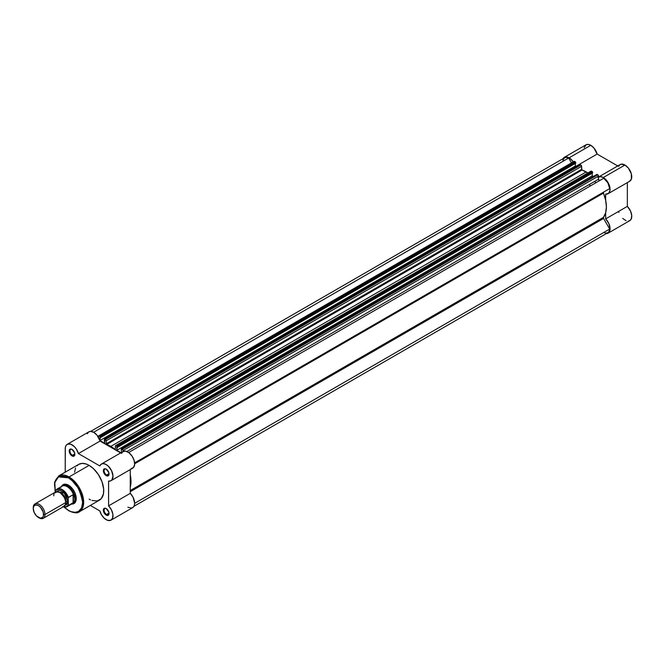 <?xml version="1.0" encoding="UTF-8"?>
<svg xmlns="http://www.w3.org/2000/svg" width="665" height="665" viewBox="0 0 665 665"><rect width="100%" height="100%" fill="white"/><g stroke="black" fill="none" stroke-linecap="round" stroke-linejoin="round"><path stroke-width="1" d="M563.006 158.694A9.609 5.553 60 0 1 564.302 157.347A9.609 5.553 60 0 1 569.107 157.821L590.786 145.311A9.609 5.553 -120 0 0 585.981 144.829L584.119 147.78M598.5 177.056A9.609 5.553 60 0 1 603.28 177.547L624.95 165.036A9.609 5.553 -120 0 0 620.146 164.554L598.475 177.073M595.848 182.784A25.977 14.996 -120 0 0 594.718 181.387A25.977 14.996 -120 0 1 595.848 182.784M589.207 184.571A25.977 14.996 60 0 1 590.337 185.967M562.831 159.043L565.333 156.965L567.785 157.206L570.138 158.503L573.263 161.861M575.316 166.059L99.916 440.546L575.316 166.075L576.289 166.632L575.316 166.075A9.609 5.553 60 0 0 575.316 166.059M597.918 177.48L600.296 176.624L603.28 177.547L606.663 180.548L608.467 183.332L609.655 186.358L609.98 190.581L608.517 193.415L605.665 194.122L605.665 200.265L605.665 194.122A9.609 5.553 60 0 0 608.084 193.723A9.609 5.553 60 0 0 609.556 186.017A9.609 5.553 60 0 0 603.28 177.547L624.95 165.036L621.085 164.197L619.589 164.962L618.591 166.45M628.425 221.088L629.763 220.664L631.185 219.068L631.725 215.551L630.611 211.254L627.344 206.366L605.665 218.885L605.665 212.733L605.665 218.885L608.932 223.764L610.071 229.059L609.123 232.235L607.444 233.457L605.99 233.615M618.591 211.42L618.94 212.509M622.698 218.436L626.048 220.714M608.084 233.174L629.763 220.664A9.609 5.553 -120 0 0 627.344 206.366L627.344 182.601L627.344 206.366L605.665 218.885A9.609 5.553 60 0 1 608.084 233.174A9.609 5.553 60 0 1 606.264 233.623M629.364 181.395L631.359 179.209L631.326 173.848L628.342 168.037L624.95 165.036A9.609 5.553 -120 0 1 631.235 173.507A9.609 5.553 -120 0 1 629.763 181.204L608.084 193.723M573.438 162.11A9.609 5.553 60 0 0 569.107 157.821L590.786 145.311A9.609 5.553 -120 0 1 597.153 154.072L575.84 166.375L597.153 154.072L617.727 165.951L597.153 154.072L593.77 147.83L590.786 145.311L588.184 144.405L585.981 144.829L564.302 157.347M114.937 449.291L115.378 449.041L114.937 449.291A28.578 16.5 60 0 0 110.789 446.398L586.198 171.927L110.789 446.398L114.937 449.291M587.843 172.958A28.578 16.5 -120 0 0 586.198 171.927A28.578 16.5 -120 0 0 582.041 170.032L106.641 444.503L106.201 443.829L106.201 440.779L581.601 166.308L581.601 169.359L106.201 443.829L581.601 169.359L582.041 170.032L106.641 444.503A28.578 16.5 60 0 1 110.789 446.398L106.334 444.237L106.201 440.779L581.601 166.308L581.883 169.932L588.276 173.257M603.463 193.108L134.671 463.763L603.463 193.108L605.649 200.198L606.397 206.923L605.649 212.792L603.463 217.347A28.578 16.5 -120 0 0 603.463 193.108L603.571 192.127L134.621 462.873L609.689 188.594A9.094 5.254 -120 0 0 603.72 178.245L128.653 452.524L603.72 178.245L607.827 182.775L609.689 188.594L603.571 192.127A1.039 0.599 -120 0 0 603.463 193.108M130.257 490.546L603.463 217.347L603.571 218.453L130.257 491.718L603.571 218.453L609.689 229.059L603.571 218.453A1.039 0.599 -120 0 1 603.463 217.347L130.257 490.546M130.257 474.744A28.578 16.5 60 0 1 130.257 487.212M134.671 503.314L609.689 229.059L134.671 503.314M133.981 506.298L607.827 232.725A9.094 5.254 -120 0 0 609.689 229.059L609.132 231.304L607.827 232.725L605.94 233.141L603.72 232.509M568.666 158.012A9.094 5.254 -120 0 0 564.56 157.796L566.447 157.372L568.666 158.012L571.484 162.883L568.666 158.012L93.649 432.258L568.666 158.012M98.694 435.849A1.039 0.599 60 0 0 98.478 436.323L98.478 437.312L98.694 435.849L99.966 436.331L575.375 161.861L574.618 161.429L99.218 435.899L100.34 436.971L575.74 162.501L575.74 163.224L100.34 437.695L100.34 436.971L99.916 440.538L99.916 437.445L100.34 437.695L575.74 163.224L575.375 161.861L575.74 162.501L100.34 436.971L99.966 436.331L575.375 161.861L574.618 161.429A1.039 0.599 -120 0 0 574.103 161.379L99.218 435.899A1.039 0.599 60 0 0 98.694 435.849L573.945 161.562M575.316 163.465L575.316 166.075L575.316 163.465M104.762 443.347L99.916 440.546L104.762 443.347L104.762 440.247L104.338 440.006L104.762 443.347M104.447 439.05L104.338 440.006L104.447 439.05L105.461 439.507L580.869 165.036L580.113 164.596L104.713 439.075L106.201 440.779A1.039 0.599 60 0 0 105.461 439.507L580.869 165.036L581.601 166.308A1.039 0.599 -120 0 0 580.869 165.036L579.855 164.571L104.447 439.05L579.747 164.812M115.594 445.608A1.039 0.599 60 0 0 115.378 446.082L115.269 449.374L115.594 445.608L116.865 446.09L592.274 171.62L591.518 171.188L116.117 445.658L117.24 446.73L592.64 172.26L592.64 172.975L117.24 447.454L117.24 446.73L116.816 450.305L116.816 447.204L117.24 447.454L592.64 172.975L592.274 171.62L592.64 172.26L117.24 446.73L116.865 446.09L592.274 171.62L591.518 171.188A1.039 0.599 -120 0 0 591.002 171.138L116.117 445.658A1.039 0.599 60 0 0 115.594 445.608L590.803 171.454M592.216 173.224L592.216 175.834L116.816 450.305L121.013 452.732L116.816 450.305L592.216 175.834L593.188 176.391L592.216 175.834L592.216 173.224M121.662 452.358L121.238 449.764L121.662 452.358M121.346 448.8L121.238 449.764L121.346 448.8L122.36 449.266L597.769 174.787L597.012 174.355L121.612 448.825L123.1 450.538L598.5 176.067L598.5 179.209L126.84 451.518L598.5 179.209A1.039 0.599 -120 0 0 598.949 180.248A1.039 0.599 -120 0 0 599.747 180.531L598.533 179.467L598.5 176.067A1.039 0.599 -120 0 0 597.769 174.787L598.5 176.067L123.1 450.538L123.1 451.527L123.1 450.538A1.039 0.599 60 0 0 122.36 449.266L597.769 174.787L597.012 174.355L121.346 448.8L596.646 174.571M134.621 462.873L609.689 188.594L134.621 462.873M562.873 160.248L564.56 157.796L90.714 431.369M130.249 474.669L130.997 481.402L130.249 487.262M72.219 449.507A3.483 2.012 -120 0 0 69.933 451.128A3.483 2.012 -120 0 0 72.394 455.284L72.028 455.924A3.998 2.311 60 0 1 69.202 451.028A3.998 2.311 60 0 1 72.028 449.39L70.025 449.191L69.251 451.693L70.947 455.051L73.599 456.281L74.646 455.417L74.646 452.915L72.028 449.39A3.998 2.311 60 0 1 74.854 454.286A3.998 2.311 60 0 1 72.028 455.924L72.394 455.284A3.483 2.012 60 0 1 70.124 452.217A3.483 2.012 60 0 1 70.656 449.432A3.483 2.012 60 0 1 72.219 449.507M106.383 508.692A3.483 2.012 -120 0 0 104.106 510.304A3.483 2.012 -120 0 0 106.566 514.469L106.201 515.101A3.998 2.311 60 0 1 103.366 510.205A3.998 2.311 60 0 1 106.201 508.567L104.621 508.21L103.848 508.667L103.582 511.576L105.112 514.228L107.772 515.458L108.811 514.594L108.811 512.1L106.201 508.567A3.998 2.311 60 0 1 109.027 513.471A3.998 2.311 60 0 1 106.201 515.101L106.566 514.469A3.483 2.012 60 0 1 104.289 511.402A3.483 2.012 60 0 1 104.821 508.609A3.483 2.012 60 0 1 106.383 508.692M106.383 469.232A3.483 2.012 -120 0 0 104.106 470.853A3.483 2.012 -120 0 0 106.566 475.018L106.201 475.65A3.998 2.311 60 0 1 103.366 470.754A3.998 2.311 60 0 1 106.201 469.116L104.621 468.758L103.848 469.207L103.582 472.125L105.112 474.777L107.772 476.007L108.811 475.143L108.811 472.64L106.201 469.116A3.998 2.311 60 0 1 109.027 474.02A3.998 2.311 60 0 1 106.201 475.65L106.566 475.018A3.483 2.012 60 0 1 104.289 471.942A3.483 2.012 60 0 1 104.821 469.158A3.483 2.012 60 0 1 106.383 469.232M63.707 484.918A10.391 6.002 60 0 1 68.728 485.325A10.391 6.002 -120 0 0 63.192 485.284M61.446 486.522A10.914 6.301 60 0 1 68.537 485.217L64.256 484.245L61.413 486.597M55.311 492.158L54.804 482.491L58.495 476.888L68.537 477.836C75.212 480.762 79.908 488.908 82.643 502.275C82.452 514.22 72.668 513.455 68.537 510.412A0.732 0.424 120 0 0 68.686 510.745A0.732 0.424 -60 0 1 68.537 510.412L64.006 506.938L68.537 510.412L71.288 511.693L75.187 512.333L78.512 511.402L81.571 507.885L82.643 502.275L81.571 495.417L78.512 488.368L73.94 482.192L68.537 477.836A0.732 0.424 -60 0 1 69.052 476.946A0.732 0.424 120 0 0 68.537 477.836L65.785 476.556L61.887 475.916L58.562 476.847L56.808 478.301L55.503 480.363L54.497 484.419L55.503 492.832M79.393 511.734L83.566 504.253L81.363 491.826L69.052 476.946A20.681 11.937 60 0 1 82.56 495.167A20.681 11.937 60 0 1 79.393 511.734A20.681 11.937 60 0 1 69.052 510.712A0.732 0.424 -60 0 1 68.686 510.745C74.222 513.114 77.788 513.438 79.393 511.734L99.451 500.155A20.681 11.937 -120 0 0 102.618 483.588A20.681 11.937 -120 0 0 89.11 465.367L69.052 476.946L89.11 465.367L86.259 464.037L82.219 463.38L78.769 464.336L76.957 465.849M106.201 519.689A9.609 5.553 60 0 1 99.833 510.92L90.324 505.425L99.833 510.92L101.529 514.843L104.172 518.16L107.373 520.246L110.556 520.379L112.576 518.235L112.9 514.394L111.437 509.864L108.586 505.865A9.609 5.553 60 0 1 111.005 520.163A9.609 5.553 60 0 1 106.201 519.689M109.002 473.605L106.566 475.018L109.002 473.605M74.837 453.879L72.394 455.284L74.837 453.879M109.002 513.056L106.566 514.469L109.002 513.056M127.871 507.171L131.263 508.085L133.067 507.387L134.247 505.724L134.671 503.289L133.116 497.354L130.257 493.355L130.257 469.59L130.257 493.355L108.586 505.865L108.586 481.111L108.586 505.865L130.257 493.355A9.609 5.553 -120 0 1 132.676 507.644L111.005 520.163M131.038 468.642L133.532 467.487L134.646 464.469L134.106 460.33L132.044 456.082L128.96 452.757L125.619 451.161L122.826 451.701L121.512 453.439M67.223 444.336A9.609 5.553 60 0 1 78.395 453.572L100.066 441.061A9.609 5.553 -120 0 0 88.902 431.818L67.223 444.336A9.609 5.553 60 0 0 65.228 448.734L65.228 472.158L65.336 447.437L66.134 445.342L67.647 444.129L70.814 444.237L74.314 446.581L76.359 449.099L78.395 453.572L100.066 441.061L120.648 452.94L100.066 441.061L97.057 435.251L93.665 432.275L90.282 431.386L88.487 432.1L87.315 433.78M78.395 453.572L99.833 465.949L101.147 464.212L103.158 463.613L105.594 464.22L108.112 465.965L111.562 470.67L112.992 476.015L111.853 479.997L110.747 480.845L108.586 481.111A9.609 5.553 60 0 0 111.005 480.712A9.609 5.553 60 0 0 111.005 469.606A9.609 5.553 60 0 0 101.388 464.062A9.609 5.553 60 0 0 99.833 465.949L78.395 453.572M75.602 467.985L74.563 472.192M89.11 499.132L90.548 499.881M91.961 500.454L97.24 500.978L101.271 498.65L103.457 493.821L103.665 488.991L102.011 481.734L98.387 474.552L93.358 468.542L89.11 465.367A20.681 11.937 -120 0 0 78.769 464.336L58.711 475.924A20.681 11.937 60 0 1 69.052 476.946L58.711 475.924L54.555 482.283L55.178 492.241M71.487 504.062L74.954 502.782L76.109 500.23L76.109 496.755L74.954 492.881L72.826 489.191L68.537 485.217A10.914 6.301 60 0 1 76.251 498.584A10.914 6.301 60 0 1 71.579 504.07M73.524 503.181A10.391 6.002 -120 0 0 76.251 498.359A10.391 6.002 60 0 1 74.098 502.915M109.018 513.247A3.483 2.012 60 0 1 108.304 514.644A3.483 2.012 60 0 1 106.566 514.469A3.483 2.012 -120 0 0 109.018 513.247M74.854 454.07A3.483 2.012 60 0 1 74.139 455.459A3.483 2.012 60 0 1 72.394 455.284A3.483 2.012 -120 0 0 74.854 454.07M109.018 473.796A3.483 2.012 60 0 1 108.304 475.184A3.483 2.012 60 0 1 106.566 475.018A3.483 2.012 -120 0 0 109.018 473.796M111.005 480.712L132.676 468.193A9.609 5.553 -120 0 0 132.676 457.096A9.609 5.553 -120 0 0 123.067 451.543L101.388 464.062M59.725 506.007L65.602 502.607C65.935 499.598 63.973 496.198 59.725 492.433C55.469 491.285 53.508 492.424 53.84 495.824M58.711 491.942A7.273 4.198 60 0 1 65.968 501.551A7.273 4.198 -120 0 0 60.615 492.524M43.283 518.301L63.882 506.414A8.312 4.796 -120 0 0 65.602 502.607L45.004 514.502A8.312 4.796 60 0 1 43.283 518.301A8.312 4.796 60 0 1 38.761 517.669M38.412 517.478L39.127 517.894A8.312 4.796 -120 0 0 45.004 514.502L43.574 514.502A7.298 4.214 60 0 1 38.412 517.478A7.298 4.214 60 0 1 33.25 508.542L33.641 506.481L35.544 504.91L38.412 505.558L40.39 507.154L43.183 511.992L43.474 515.608L42.701 517.312L40.39 518.168L36.434 515.882L34.123 512.349L33.25 508.542A7.298 4.214 60 0 1 38.412 505.558A7.298 4.214 60 0 1 43.574 514.502L45.004 514.502A8.312 4.796 -120 0 0 39.127 504.319A8.312 4.796 -120 0 0 33.25 507.711A8.312 4.796 60 0 1 34.971 503.904A8.312 4.796 60 0 1 41.38 506.132A8.312 4.796 60 0 1 45.004 514.502L65.602 502.607A8.312 4.796 -120 0 0 61.97 494.245A8.312 4.796 -120 0 0 55.561 492.017L34.971 503.904M56.816 491.635L64.281 493.081L67.805 501.335A1.687 0.973 0 0 0 65.968 501.551A1.687 0.973 180 0 1 67.805 501.335L66.084 495.541L63.075 491.95L59.675 490.371L57.772 490.745L56.492 492.208M60.789 487.47A10.133 5.852 60 0 1 61.172 486.921A10.133 5.852 60 0 1 67.597 486.913A10.133 5.852 60 0 1 73.582 494.951L74.754 496.838L74.754 500.662L73.35 502.574L68.395 505.475L73.092 502.757L73.092 494.652L73.35 502.574L73.35 494.627L68.395 497.37A10.133 5.852 -120 0 0 57.265 488.941A10.133 5.852 -120 0 0 55.902 490.155L55.677 491.95L55.677 490.837L56.758 489.606L60.008 489.132L62.892 490.562L65.611 493.272L68.171 498.043L68.395 505.475A10.133 5.852 60 0 1 67.215 506.589L72.227 503.696A10.133 5.852 -120 0 0 73.582 502.299A10.133 5.852 60 0 1 71.097 504.103L71.837 503.97A10.391 6.002 -120 0 0 75.153 498.792L73.35 494.627L73.35 502.574L74.754 500.662L75.153 498.792L76.242 498.16L75.153 498.792A10.391 6.002 60 0 1 73 503.546A10.391 6.002 60 0 1 71.712 503.987M55.902 490.155A10.133 5.852 60 0 1 57.082 489.041L55.677 490.837A9.817 5.669 60 0 1 61.928 489.922A9.817 5.669 60 0 1 68.171 498.043L68.171 505.051L66.392 506.663L62.892 506.439M64.172 505.516L66.816 504.536L67.805 501.335L64.829 505.525M68.212 497.703L73.092 494.652L73.582 494.951A10.133 5.852 -120 0 0 62.094 486.148L57.082 489.041A10.133 5.852 60 0 1 68.395 497.37L68.354 497.403M61.587 486.439A10.391 6.002 60 0 1 62.61 485.55A10.391 6.002 60 0 1 70.615 488.334A10.391 6.002 60 0 1 75.153 498.792A10.391 6.002 -120 0 0 69.908 487.636A10.391 6.002 -120 0 0 61.662 486.348L61.172 486.921M63.408 506.688A10.133 5.852 -120 0 0 67.024 506.688A10.133 5.852 -120 0 0 68.395 505.475L68.171 505.051A9.817 5.669 60 0 1 63.466 506.655M68.686 510.745L63.707 506.855M63.333 506.73L67.215 506.589"/></g></svg>
